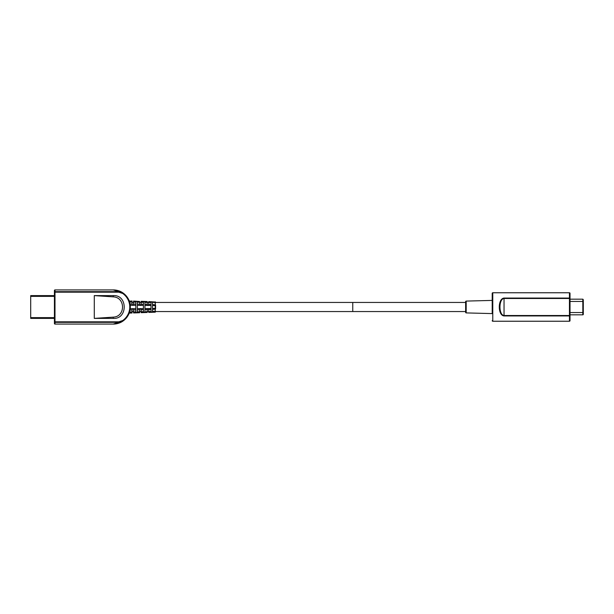 <?xml version="1.0" encoding="UTF-8"?>
<svg xmlns="http://www.w3.org/2000/svg" width="614" height="614" viewBox="0 0 614 614"><rect width="100%" height="100%" fill="white"/><g stroke="black" fill="none" stroke-linecap="round" stroke-linejoin="round"><path stroke-width="0.92" d="M54.423 295.61L30.7 295.61L30.7 318.39L54.423 318.39M54.991 324.077L113.252 324.077L54.991 324.077L54.991 322.335A0.568 0.522 -0 0 1 54.423 321.813L54.423 323.509A0.568 0.568 0 0 0 54.991 324.077A0.568 0.568 0 0 1 54.423 323.509L54.423 290.491A0.568 0.568 0 0 1 54.991 289.923L113.252 289.923L118.832 291.665L54.991 291.665L54.991 289.923L113.252 289.923C117.159 290.031 120.421 291.059 123.03 292.993L118.832 291.665L118.832 292.187L54.991 292.187L54.991 291.665A0.568 0.522 -0 0 0 54.423 292.187L54.423 290.491A0.568 0.568 0 0 1 54.991 289.923L113.252 289.923L118.909 290.882L123.03 292.993A17.077 17.077 0 0 0 113.252 289.923C116.729 289.915 119.991 290.936 123.03 292.993A17.077 17.077 0 0 1 123.03 321.007C120.474 322.91 117.213 323.931 113.252 324.077A17.077 17.077 0 0 0 123.03 321.007L123.015 321.022C120.029 323.048 116.767 324.077 113.252 324.077L123.03 321.007L122.7 320.539A16.509 16.509 0 0 0 122.7 293.461L123.03 292.993M113.252 295.61C127.858 294.628 127.858 319.372 113.252 318.39L113.252 317.139C125.609 316.724 125.609 297.276 113.252 296.861L94.28 295.61L113.252 295.61L113.252 296.861M113.252 318.39L94.28 318.39L113.252 317.139M130.322 306.317L129.186 300.829L130.283 304.882L130.283 309.118L129.186 313.171L130.337 306.793M118.533 323.24L122.708 321.222M120.904 291.727L120.19 291.389M119.73 291.197L118.986 290.913M133.56 301.305L139.631 301.505L133.56 301.06L133.56 304.344L132.801 305.104L132.041 304.344L132.041 301.006L129.531 301.167L132.041 301.251M133.56 304.068L135.84 304.13L135.84 301.459L137.359 301.52L137.359 304.168L139.631 304.229L140.391 305.104L141.151 304.344L141.151 301.32L147.222 301.535L147.222 302.418L151.021 302.502L151.021 302.042L155.212 302.595L155.212 312.188L155.572 311.551L352.758 311.551L352.758 302.449L352.758 311.551L465.635 311.551M148.742 301.812L155.212 302.027L148.742 301.589L148.734 304.467L147.982 305.104L147.23 304.429L147.222 302.418L144.95 302.364L144.95 309.633L148.734 309.533L148.742 312.411L155.212 312.188M148.734 304.467L151.021 304.529L151.021 311.498L147.222 311.551L147.222 312.465L141.151 312.679L141.151 311.72L143.43 311.674L143.43 312.25L147.222 311.582L147.23 309.571M141.151 311.72L141.151 309.732L143.43 309.671L143.43 301.75L144.95 301.804L144.95 302.364M139.631 311.758L139.631 312.733L133.56 312.94L133.56 311.897L135.84 311.843L135.84 312.541L137.359 312.48L137.359 311.812L139.631 311.758L139.631 309.656C140.184 308.704 140.69 308.704 141.151 309.656L141.151 309.732M129.853 302.449L129.738 301.988M129.585 301.405L129.47 300.829A17.077 17.077 0 0 1 129.5 300.914M129.585 312.587L129.738 312.012M152.541 309.433L152.541 304.567L155.572 304.928L155.572 309.072L152.541 309.433L152.541 311.897L151.021 311.958L151.021 311.498M155.572 302.395L155.572 302.848L155.212 302.027L155.572 302.449L465.635 302.449M152.541 311.467L155.572 311.152L155.572 311.805M152.541 304.567L152.541 302.533M143.43 311.674L143.43 309.671M144.95 311.636L144.95 309.633M129.769 311.981L132.041 311.935L132.041 312.994L129.5 313.086L130.329 308.727L129.531 301.167M135.84 304.13L135.84 311.843M137.359 304.168L137.359 309.832L139.631 309.771M139.631 301.505L139.631 304.229M151.021 304.529L151.021 302.502M137.359 311.812L137.359 309.832M133.56 311.897L133.56 309.932L135.84 309.87M132.041 311.935L132.041 309.656C132.54 308.681 133.046 308.681 133.56 309.656L133.56 309.932M583.3 300.392L583.3 314.353A0.476 0.476 0 0 1 582.824 314.828L582.824 312.549L570.015 312.549M570.015 301.451L582.824 301.451L582.824 299.171L570.015 299.171M569.447 321.237L492.773 321.237L492.773 292.763A0.568 0.568 0 0 0 492.205 293.338A0.568 0.568 -0 0 1 492.773 292.763L569.447 292.763L569.447 298.059L570.015 298.312L570.015 293.338A0.568 0.568 0 0 0 569.447 292.763A0.568 0.568 -0 0 1 570.015 293.338L570.015 320.661L570.015 315.688L569.447 315.941L569.447 321.237A0.568 0.568 180 0 0 570.015 320.661M492.205 313.639L492.205 293.338M504.04 315.941L504.04 298.488C498.614 298.857 498.614 315.135 504.04 315.512L569.447 315.512L569.447 315.941L504.04 315.941C497.701 315.358 497.701 298.642 504.04 298.059L569.447 298.059L569.447 298.488L504.04 298.488L504.04 298.059M570.015 298.488L569.447 298.488L569.447 315.512L570.015 315.688M492.205 320.661A0.568 0.568 180 0 0 492.773 321.237M465.635 312.342A0.568 0.568 0 0 0 466.187 312.91L466.187 301.09A0.568 0.568 0 0 0 465.635 301.658L465.635 312.342M492.205 313.593L466.187 312.91M492.205 300.407L466.187 301.09M132.041 311.551L133.56 311.551M139.631 311.551L141.151 311.551M132.041 302.449L133.56 302.449M139.631 302.449L141.151 302.449M30.7 296.37L54.423 296.37M54.423 317.63L30.7 317.63M54.423 321.813L54.991 321.813L54.991 322.335L118.832 322.335L118.832 321.813L122.7 320.539L123.03 321.007M54.423 292.187L54.991 292.187L54.991 321.813L118.832 321.813M122.7 293.461L118.832 292.187M94.28 295.61L94.28 318.39M141.151 301.558L147.222 301.766M155.572 305.626L152.541 305.488M155.572 311.605L148.742 312.188M155.572 308.374L152.541 308.512M130.329 305.273L135.84 305.327M130.329 308.727L135.84 308.673M137.359 305.342L143.43 305.404M137.359 308.658L143.43 308.596M144.95 305.419L151.021 305.473M144.95 308.581L151.021 308.527M141.151 302.28L143.43 302.326M129.769 302.019L132.041 302.065M133.56 302.103L135.84 302.157M137.359 302.188L139.631 302.241M144.95 304.367L147.23 304.429M141.151 304.268L143.43 304.329M130.176 303.976L132.041 304.03M141.151 312.442L147.222 312.234M133.56 312.695L139.631 312.495M129.531 312.833L132.041 312.749M148.734 309.533L151.021 309.471M130.176 310.024L132.041 309.97M583.3 301.451L582.824 301.451L582.824 312.549L583.3 312.549M115.616 323.916L117.082 323.647M118.279 323.325L119.17 323.025M121.664 321.866L122.723 321.214M117.22 290.384L115.785 290.107M55.022 324.077L113.252 324.077M155.212 301.812L155.572 302.195M570.015 314.828L582.824 314.828M582.824 299.171L583.3 299.647"/></g></svg>
